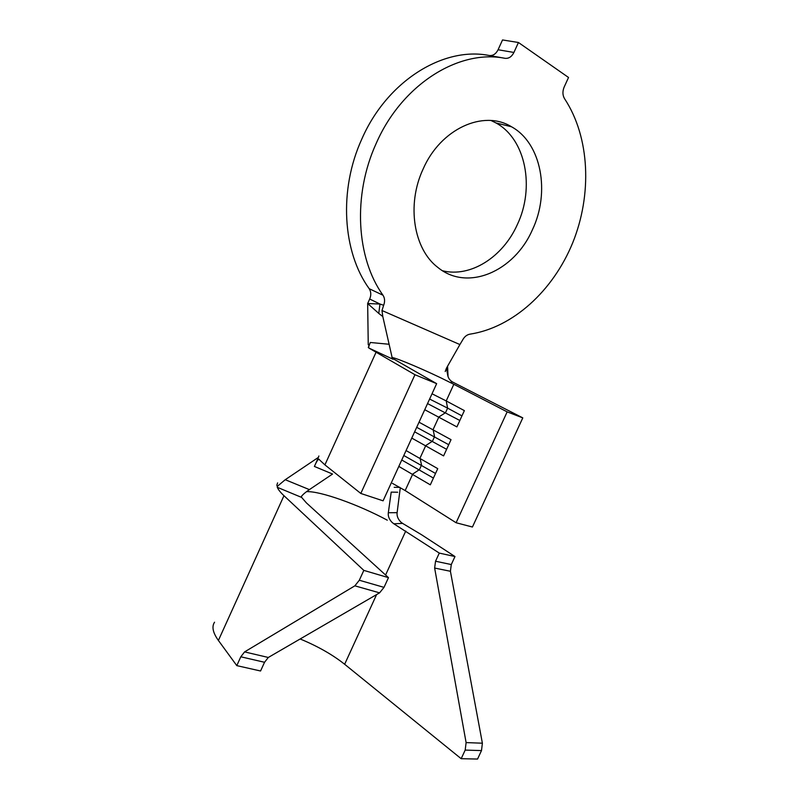 <?xml version="1.0" encoding="UTF-8"?>
<svg xmlns="http://www.w3.org/2000/svg" width="799" height="799" viewBox="0 0 799 799"><rect width="100%" height="100%" fill="white"/><g stroke="black" fill="none" stroke-linecap="round" stroke-linejoin="round"><path stroke-width="1.2" d="M423.08 169.118C406.292 205.003 413.832 249.408 437.842 267.425C467.445 291.895 514.296 271.53 532.404 229.792C550.301 192.389 541.592 143.281 511.52 126.771C483.535 109.413 440.579 128.709 423.08 169.118M442.576 270.771C470.571 277.782 502.861 257.098 517.303 224.649C534.931 187.795 526.012 139.316 496.039 122.976L491.115 120.539M376.309 143.171C352.369 195.266 356.424 258.277 383.001 295.231C384.858 298.147 385.078 301.503 383.65 305.278L381.982 310.521L459.904 344.559L462.571 340.094C464.379 336.729 466.816 334.751 469.892 334.172C512.898 327.6 553.018 290.916 572.663 242.896C592.159 194.856 590.091 137.458 564.553 98.686C562.526 95.251 562.406 91.366 564.174 87.021L568.528 77.473L518.441 42.497L502.521 39.95L498.077 49.748L513.917 52.454C511.74 56.749 508.773 58.707 505.018 58.317C458.846 48.969 401.967 84.454 376.309 143.171M505.018 58.317L489.268 55.511C443.355 46.232 387.116 81.079 361.917 138.826C338.406 190.062 342.661 252.144 369.188 288.689L383.001 295.231M424.738 409.707L456.898 426.896L464.369 410.616L446.212 400.928L453.822 384.299L507.165 411.865L522.786 417.877L452.833 382.142C451.075 381.792 450.546 382.032 451.265 382.851M419.026 422.202L451.036 439.67L443.595 455.899L411.765 438.082M406.072 450.556L437.742 468.643L430.311 484.833L398.821 466.406M392.429 483.365L405.173 490.556L456.099 522.746L507.165 411.865M393.038 359.27L368.868 348.044L414.951 374.721L436.654 383.65L392.009 358.052C389.053 355.036 417.358 366.591 440.688 377.797L453.822 384.299M432.019 393.777L446.212 400.928L447.61 408.129L461.952 415.87M456.099 522.746L472.429 527.02L522.786 417.877M314.397 466.446L318.421 457.368L285.233 479.71L309.383 489.617L332.564 474.037L314.397 466.446C316.214 462.231 317.662 459.805 318.751 459.175L324.913 464.878L360.808 493.452L383.091 500.823L436.654 383.65M381.982 310.521L382.811 316.584L378.756 313.398L379.994 304.039L369.687 299.036L367.66 303.52L379.994 304.039L383.65 305.278M518.441 42.497L513.917 52.454M369.687 299.036C371.285 295.181 371.126 291.735 369.188 288.689M489.268 55.511C492.993 55.9 495.929 53.972 498.077 49.748M448.049 376.659L447.58 366.282M459.904 344.559L446.481 368.109L447.52 374.172C447.979 377.847 449.757 380.504 452.833 382.142M368.249 344.848L367.66 303.52L378.756 313.398M382.811 316.584L392.139 357.592M368.289 347.445L370.307 342.481L388.943 344.249M318.421 457.368L318.871 455.979M368.868 348.044C368.449 347.465 368.928 345.607 370.307 342.481M360.808 493.452L414.951 374.721M400.169 488.618L397.113 512.678C396.713 516.024 397.992 519.19 400.948 522.166L402.596 523.395L393.837 523.794L439.29 553.088L454.981 556.543L421.522 534.721L402.596 523.395M277.593 482.876L276.804 485.383M277.293 487.3C278.222 489.587 280.439 492.394 283.965 495.7L363.825 570.386L388.474 577.647L306.436 502.921L301.652 497.427L277.293 487.3L277.213 486.451L285.233 479.71M309.383 489.617C305.598 492.174 302.951 494.421 301.453 496.369L301.652 497.427M306.526 491.655C320.259 490.946 358.332 504.588 387.275 520.179M393.837 523.794L391.979 522.316C389.103 519.26 387.885 516.064 388.324 512.728L391.2 492.114L397.672 492.234M388.324 512.728L397.113 512.678M214.551 622.211C211.575 626.616 212.854 632.698 218.397 640.458L236.794 665.627L240.809 656.788L244.584 651.904L268.304 657.467L379.565 592.858L354.866 585.827L244.584 651.904M482.386 743.2L450.416 571.275L434.636 568.049L466.107 742.591L482.386 743.2L481.497 750.581L465.188 750.091L466.107 742.591M300.154 638.97C317.762 646.271 332.594 654.701 344.649 664.269L461.173 758.7L477.552 759.05L481.497 750.581M434.636 568.049L435.535 561.228L451.285 564.553L454.981 556.543M451.285 564.553L450.416 571.275M461.173 758.7L465.188 750.091M439.29 553.088L435.535 561.228M354.866 585.827L359.31 580.244L384.009 587.365L388.474 577.647M384.009 587.365L379.565 592.858M268.304 657.467L264.539 662.281L240.809 656.788M236.794 665.627L260.564 671L264.539 662.281M359.31 580.244L363.825 570.386M414.631 431.83L446.611 449.308M416.688 427.315L448.728 444.703M401.747 460.014L433.418 478.062M403.805 455.5L435.535 473.467M427.545 403.575L459.834 420.494M429.612 399.051L447.61 408.129L445.512 412.693L438.871 416.958L433.108 429.542L434.556 436.624L432.469 441.178L425.787 445.542L420.034 458.097L421.532 465.048L419.455 469.592L412.733 474.047L405.173 490.556M324.913 464.878L375.92 352.549M218.397 640.458L283.965 495.7M344.649 664.269L376.609 594.566M385.577 575.02L405.752 531.035M496.039 122.976L511.52 126.771M447.4 366.571L446.242 368.738M446.222 368.798L445.223 371.535M394.187 487.31L399.87 487.38M318.771 459.165L319.33 459.405"/></g></svg>
